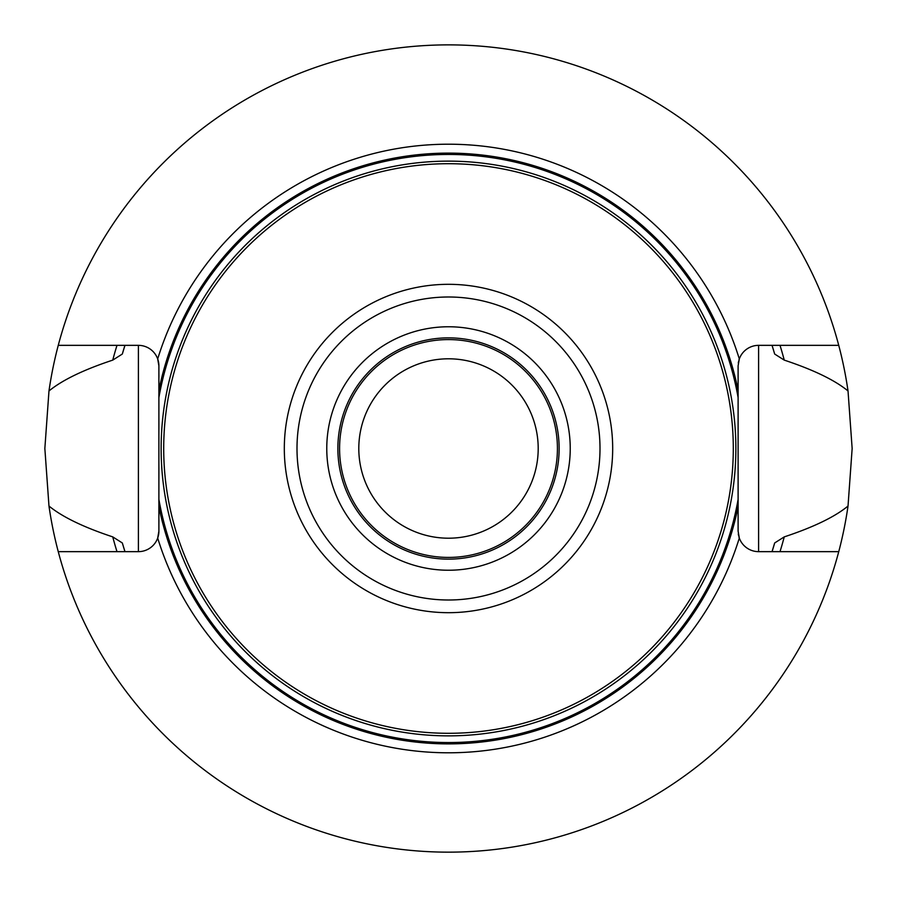 <?xml version="1.0" encoding="UTF-8"?>
<svg xmlns="http://www.w3.org/2000/svg" width="897" height="897" viewBox="0 0 897 897"><rect width="100%" height="100%" fill="white"/><g stroke="black" fill="none" stroke-linecap="round" stroke-linejoin="round"><path stroke-width="1.35" d="M838.751 551.655A403.65 403.65 0 0 1 48.976 506.043L44.85 448.5L48.976 390.957A403.65 403.65 0 0 1 848.024 390.957L852.15 448.5L848.024 506.043A403.65 403.65 0 0 1 838.751 551.655L758.604 551.655A20.508 20.508 0 0 1 739.307 538.065L738.108 531.147L738.108 365.853L739.307 358.935A20.508 20.508 0 0 1 758.604 345.345L758.604 551.655M838.751 345.345L758.604 345.345M739.307 358.935A20.508 20.508 0 0 0 738.87 360.28A20.508 20.508 0 0 1 739.307 358.935A304.285 304.285 0 0 0 157.693 358.935L158.892 365.853L158.892 531.147L157.693 538.065A304.285 304.285 0 0 0 739.307 538.065A20.508 20.508 0 0 1 738.87 536.72A20.508 20.508 0 0 0 739.307 538.065M58.249 345.345L138.396 345.345A20.508 20.508 0 0 1 158.892 365.853M58.249 551.655L138.396 551.655A20.508 20.508 0 0 0 158.892 531.147L158.892 499.405A294.048 294.048 0 0 0 738.108 499.405M738.108 365.853L738.108 397.595A294.048 294.048 0 0 0 158.892 397.595M738.298 363.05A20.508 20.508 0 0 1 738.534 361.659A20.508 20.508 0 0 0 738.298 363.05M738.298 533.95A20.508 20.508 0 0 0 738.534 535.341A20.508 20.508 0 0 1 738.298 533.95M772.037 551.655L772.059 551.655A339.582 339.582 0 0 0 774.683 542.954L772.037 551.655A339.582 339.582 0 0 0 774.683 542.954L784.247 536.888A347.195 347.195 0 0 1 780.009 551.655M124.963 551.655A339.582 339.582 0 0 1 124.918 551.509A339.582 339.582 0 0 0 124.963 551.655L122.317 542.954L112.753 536.888C83.6 527.234 62.342 516.952 48.976 506.043M772.037 345.345A339.582 339.582 0 0 1 772.082 345.491A339.582 339.582 0 0 0 772.037 345.345L774.683 354.046L784.247 360.112C813.557 369.844 834.815 380.126 848.024 390.957M124.963 345.345L124.941 345.345A339.582 339.582 0 0 0 122.317 354.046L124.963 345.345A339.582 339.582 0 0 0 122.317 354.046L112.753 360.112A347.195 347.195 0 0 1 116.991 345.345M848.024 506.043C834.815 516.885 813.557 527.167 784.247 536.888M116.991 551.655A347.195 347.195 0 0 1 112.753 536.888M122.317 542.954A339.582 339.582 0 0 0 122.923 545.006A339.582 339.582 0 0 1 122.317 542.954M123.405 546.598A339.582 339.582 0 0 0 123.82 547.966A339.582 339.582 0 0 1 123.405 546.598M123.943 548.381A339.582 339.582 0 0 0 124.279 549.457A339.582 339.582 0 0 1 123.943 548.381M774.683 354.046A339.582 339.582 0 0 0 774.077 351.994A339.582 339.582 0 0 1 774.683 354.046M773.595 350.402A339.582 339.582 0 0 0 773.18 349.034A339.582 339.582 0 0 1 773.595 350.402M773.057 348.619A339.582 339.582 0 0 0 772.721 347.543A339.582 339.582 0 0 1 773.057 348.619M780.009 345.345A347.195 347.195 0 0 1 784.247 360.112M48.976 390.957C62.342 380.048 83.6 369.766 112.753 360.112M733.298 448.5A284.798 284.798 0 0 1 448.5 733.298A284.798 284.798 0 0 1 163.703 448.5A284.798 284.798 0 0 1 448.5 163.703A284.798 284.798 0 0 1 733.298 448.5M557.418 448.5A108.918 108.918 0 0 1 448.5 557.418A108.918 108.918 0 0 1 339.582 448.5A108.918 108.918 0 0 1 448.5 339.582A108.918 108.918 0 0 1 557.418 448.5M538.2 448.5A89.7 89.7 0 0 1 448.5 538.2A89.7 89.7 0 0 1 358.8 448.5A89.7 89.7 0 0 1 448.5 358.8A89.7 89.7 0 0 1 538.2 448.5M738.108 390.419A295.371 295.371 0 0 0 158.892 390.419M158.892 506.581A295.371 295.371 0 0 0 738.108 506.581M157.693 538.065A20.508 20.508 0 0 0 158.892 531.147M138.396 345.345L138.396 551.655M735.865 448.5A287.365 287.365 0 0 0 448.5 161.135A287.365 287.365 0 0 0 161.135 448.5A287.365 287.365 0 0 0 448.5 735.865A287.365 287.365 0 0 0 735.865 448.5M612.685 448.5A164.185 164.185 0 0 0 448.5 284.315A164.185 164.185 0 0 0 284.315 448.5A164.185 164.185 0 0 0 448.5 612.685A164.185 164.185 0 0 0 612.685 448.5M600.003 448.5A151.503 151.503 0 0 1 448.5 600.003A151.503 151.503 0 0 1 296.997 448.5A151.503 151.503 0 0 1 448.5 296.997A151.503 151.503 0 0 1 600.003 448.5M570.234 448.5A121.734 121.734 0 0 0 448.5 326.766A121.734 121.734 0 0 0 326.766 448.5A121.734 121.734 0 0 0 448.5 570.234A121.734 121.734 0 0 0 570.234 448.5M559.134 448.5A110.634 110.634 0 0 0 448.5 337.866A110.634 110.634 0 0 0 337.866 448.5A110.634 110.634 0 0 0 448.5 559.134A110.634 110.634 0 0 0 559.134 448.5"/></g></svg>
